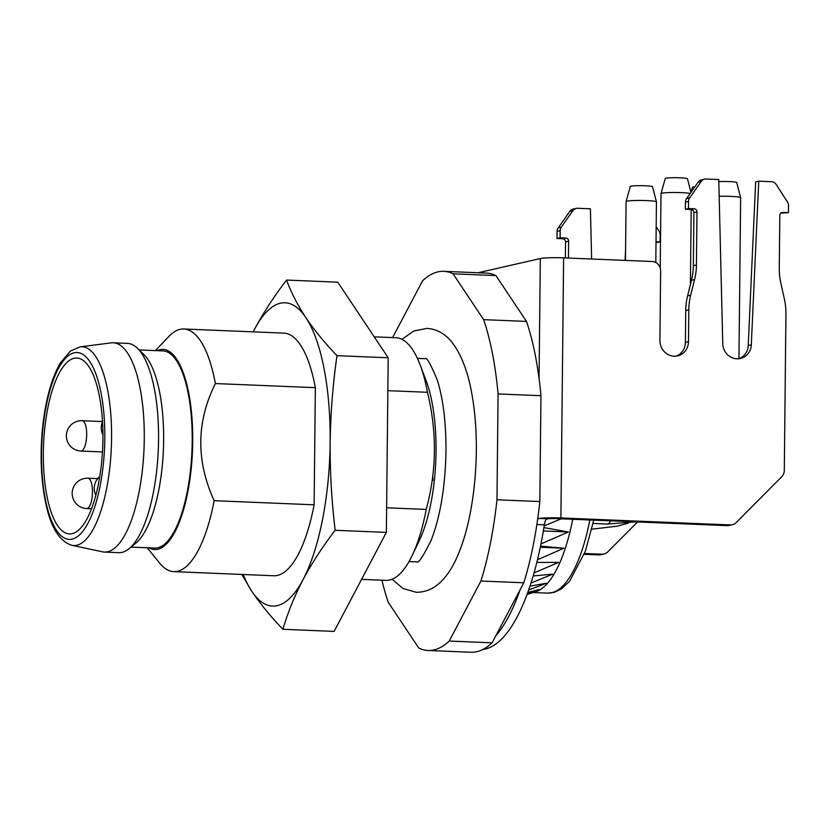 <?xml version="1.0" encoding="UTF-8"?>
<svg xmlns="http://www.w3.org/2000/svg" width="830" height="830" viewBox="0 0 830 830"><rect width="100%" height="100%" fill="white"/><g stroke="black" fill="none" stroke-linecap="round" stroke-linejoin="round"><path stroke-width="1.25" d="M381.945 580.212A189.728 63.785 -87.6 0 0 388.181 602.165L418.745 648.002A189.728 63.785 -87.6 0 0 428.104 650.481L470.983 652.245A189.728 63.785 -87.6 0 0 492.107 642.814L523.792 582.785A189.728 63.785 -87.6 0 0 537.664 519.144L538.898 518.428L547.738 518.792L546.15 519.559A9.109 3.061 -87.6 0 0 544.335 524.83A186.698 62.769 92.4 0 1 482.936 649.444M537.633 519.134L537.996 516.768A189.728 63.785 -87.6 0 0 539.842 501.548L540.952 395.702A189.728 63.785 -87.6 0 0 539.417 381.25L539.054 378.667A189.728 63.785 -87.6 0 0 526.5 321.418L495.925 275.581A189.728 63.785 -87.6 0 0 486.577 273.101L443.728 271.337A189.728 63.785 -87.6 0 0 422.595 280.768L392.6 337.592M520.14 589.653L520.171 589.653A186.698 62.769 92.4 0 1 495.707 635.946L495.707 635.946M428.104 650.481A189.728 63.785 -87.6 0 0 449.238 641.051L480.912 581.021L523.792 582.785M449.238 641.051L492.107 642.814M480.912 581.021A189.728 63.785 -87.6 0 0 496.973 499.785L498.083 393.939A189.728 63.785 -87.6 0 0 483.651 319.654L453.076 273.817L495.925 275.581M453.076 273.817A189.728 63.785 -87.6 0 0 443.728 271.337M483.651 319.654L526.5 321.418M498.083 393.939L540.952 395.702M387.849 390.66L427.471 392.289A121.429 40.826 -87.6 0 0 420.063 364.733A121.429 40.826 -87.6 0 0 395.91 337.727L374.226 336.835M361.558 579.371L385.919 580.378A121.429 40.826 -87.6 0 0 412.209 555.446L419.461 540.226A101.696 34.186 -87.6 0 0 426.049 380.503L420.063 364.733M412.209 555.446A121.429 40.826 -87.6 0 0 426.236 509.423L386.614 507.794M427.471 392.289C437.099 431.88 436.694 470.932 426.236 509.423M496.973 499.785L539.842 501.548M432.824 475.766A135.85 45.671 -87.6 0 0 432.835 480.539M478.059 272.759L540.309 258.555A18.218 1.556 0.6 0 1 563.612 257.86L652.173 261.512A9.109 8.539 77.2 0 1 660.639 270.933L659.912 340.497A15.179 14.235 77.2 0 0 677.571 355.883A15.179 14.235 77.2 0 0 688.485 341.67L688.817 309.798L685.736 310.503A60.715 56.938 -102.8 0 1 687.593 295.905L691.483 280.26A60.715 56.938 77.2 0 0 693.351 265.662L693.901 212.625A3.04 2.843 77.2 0 0 691.079 209.482L685.362 209.243L685.435 202.105A6.069 5.696 -102.8 0 1 686.545 198.64L698.227 182.05A6.069 5.696 -102.8 0 1 701.495 179.84L704.577 179.135A6.069 5.696 77.2 0 0 701.309 181.345L698.227 182.05M598.731 554.897L601.812 554.201A9.109 8.539 77.2 0 0 603.929 554.004L600.847 554.71A9.109 8.539 -102.8 0 1 598.731 554.897L584.227 554.305M601.812 554.201L584.538 553.486M727.08 525.629L730.161 524.933A9.109 8.539 77.2 0 0 732.288 524.736L729.207 525.442A9.109 8.539 -102.8 0 1 727.08 525.629L557.812 518.657A9.109 0.778 -179.4 0 0 547.738 518.792M730.161 524.933L560.893 517.951A18.218 1.556 -179.4 0 0 538.898 518.428M687.593 295.905L690.674 295.2L694.565 279.565L691.483 280.26M690.674 295.2A60.715 56.938 77.2 0 0 688.817 309.798M732.288 524.736A9.109 8.539 77.2 0 0 736.252 522.527L781.715 476.762A9.109 8.539 77.2 0 0 784.298 470.454L785.937 313.802A60.715 56.938 77.2 0 0 784.381 299.059L780.823 283.113A60.715 56.938 -102.8 0 1 779.266 268.37L779.827 215.333A3.04 2.843 -102.8 0 1 782.711 212.428L781.341 212.739M704.577 179.135A6.069 5.696 77.2 0 1 705.988 179.01L718.759 179.539L722.764 343.641A15.179 14.235 77.2 0 0 740.412 358.477A15.179 14.235 77.2 0 0 751.306 344.824L758.745 181.179L771.516 181.708A6.069 5.696 77.2 0 1 776.143 184.436L787.473 201.97A6.069 5.696 77.2 0 1 788.5 205.529L788.427 212.667L782.711 212.428M686.545 198.64L689.616 197.934L701.309 181.345M689.616 197.934A6.069 5.696 77.2 0 0 688.516 201.41L685.435 202.105M691.079 209.482L694.16 208.776L688.443 208.538L688.516 201.41M694.16 208.776A3.04 2.843 -102.8 0 1 696.982 211.92L693.901 212.625M693.351 265.662L696.432 264.957L696.982 211.92M696.432 264.957A60.715 56.938 -102.8 0 1 694.565 279.565M676.014 356.143A15.179 14.235 77.2 0 0 685.404 342.375L685.736 310.503M738.856 358.736A15.179 14.235 77.2 0 0 748.224 345.519L755.663 181.884L758.745 181.179M788.427 212.667L780.74 213.175M688.443 208.538L685.362 209.243M565.386 257.933L565.552 241.893A3.04 2.843 77.2 0 0 562.719 238.75L557.013 238.511L557.086 231.373A6.069 5.696 -102.8 0 1 558.185 227.908L569.878 211.318A6.069 5.696 -102.8 0 1 573.136 209.108L576.217 208.403A6.069 5.696 77.2 0 0 572.959 210.613L569.878 211.318M625.073 260.392L625.592 249.083M656.177 226.694L659.124 231.238A6.069 5.696 77.2 0 1 660.151 234.797L660.068 241.924L656.011 242.588M603.929 554.004A9.109 8.539 77.2 0 0 607.892 551.784L637.554 521.946M660.068 241.924L656.022 241.758M576.217 208.403A6.069 5.696 77.2 0 1 577.628 208.278L590.4 208.797L591.624 259.012M558.185 227.908L561.267 227.202L572.959 210.613M561.267 227.202A6.069 5.696 77.2 0 0 560.167 230.678L557.086 231.373M562.719 238.75L565.801 238.044L560.094 237.805L560.167 230.678M565.801 238.044A3.04 2.843 -102.8 0 1 568.633 241.188L565.552 241.893M568.457 258.057L568.633 241.188M557.013 238.511L560.094 237.805M690.197 193.442A15.179 1.297 -179.4 0 0 673.389 192.487A15.179 1.297 -179.4 0 0 661.002 193.608L665.224 178.543A11.112 0.955 0.6 0 1 665.878 178.243A11.112 0.955 0.6 0 1 678.12 177.755A11.112 0.955 0.6 0 1 687.448 178.772L690.954 192.384M691.068 192.218L692.438 187.331A11.112 0.955 0.6 0 1 693.091 187.041A11.112 0.955 0.6 0 1 694.897 186.781M630.966 186.21A11.112 0.955 0.6 0 1 643.209 185.713A11.112 0.955 0.6 0 1 652.536 186.729L656.437 201.887A15.179 1.297 -179.4 0 0 656.437 201.887A15.179 1.297 -179.4 0 0 641.279 200.455A15.179 1.297 -179.4 0 0 626.09 201.566A15.179 1.297 -179.4 0 0 626.09 201.597L630.312 186.501A11.112 0.955 0.6 0 1 630.966 186.21M718.811 181.614A11.112 0.955 0.6 0 1 730.4 181.625A11.112 0.955 0.6 0 1 736.729 182.527L740.64 197.685A15.179 1.297 -179.4 0 0 740.64 197.685A15.179 1.297 -179.4 0 0 719.164 196.305M661.002 193.608A15.179 1.297 -179.4 0 0 661.002 193.639L660.224 268.007M527.123 594.415L535.775 591.728A127.498 42.859 -87.6 0 0 572.721 519.269M561.256 518.802L544.169 525.888M543.899 527.6L568.426 531.989L540.973 543.941M540.527 546.119L563.85 548.225L537.508 559.742M536.854 562.418L558.549 562.408L534.084 572.876M533.213 575.927L552.635 574.194L531.044 583.023M530.038 586.105L546.275 583.293L528.72 589.964M527.849 592.413L539.614 589.476L527.392 593.678M540.299 547.25L563.85 548.225M543.349 530.951L568.426 531.989M337.758 282.179L388.191 357.772L386.365 532.383L334.106 631.402L282.895 629.285C287.792 612.633 294.526 596.044 303.106 579.537A151.786 51.024 -87.6 0 0 330.143 442.732A151.786 51.024 -87.6 0 0 305.845 317.62A151.786 51.024 -87.6 0 0 254.499 329.334A151.786 51.024 -87.6 0 0 253.212 331.855L254.499 329.334C263.349 312.837 274.025 296.414 286.547 280.063L337.758 282.179M243.211 574.495A151.786 51.024 -87.6 0 0 251.76 591.251A151.786 51.024 -87.6 0 0 303.106 579.537C311.945 563.041 322.631 546.617 335.154 530.277C331.647 501.04 329.977 471.865 330.143 442.732C330.589 413.579 332.861 384.549 336.98 355.665C324.758 342.915 314.383 330.226 305.845 317.62C297.576 305.025 291.143 292.513 286.547 280.063M155.345 350.602L168.936 336.389A121.429 40.826 92.4 0 1 183.824 328.991L283.798 333.11A121.429 40.826 92.4 0 1 315.358 387.672L314.124 504.806A121.429 40.826 92.4 0 1 273.807 575.761L173.823 571.642A121.429 40.826 92.4 0 1 159.599 563.051L147.221 547.759M241.779 574.443L251.76 591.251C260.298 603.856 270.673 616.534 282.895 629.285M388.191 357.772L336.98 355.665M386.365 532.383L335.154 530.277M74.046 358.259A88.032 29.6 92.4 0 1 76.754 358A88.032 29.6 92.4 0 1 102.702 447.183A88.032 29.6 92.4 0 1 69.502 533.918A88.032 29.6 92.4 0 1 43.419 448.75A88.032 29.6 92.4 0 1 74.046 358.259M80.095 346.857L111.137 342.873A104.736 35.213 92.4 0 1 113.15 342.79A104.736 35.213 92.4 0 1 144.015 448.885A104.736 35.213 92.4 0 1 104.528 552.075A104.736 35.213 92.4 0 1 102.526 551.826L71.919 545.31C54.842 539.967 44.716 515.378 41.562 471.554C40.4 450.005 41.645 428.934 45.297 408.319C48.794 389.197 53.836 374.05 60.424 362.886L70.363 351.09L80.095 346.857A99.475 33.439 92.4 0 1 111.334 447.536A99.475 33.439 92.4 0 1 71.919 545.31M113.15 342.79L127.436 343.381A104.736 35.213 92.4 0 1 137.303 348.154A104.736 35.213 92.4 0 1 158.302 449.466A104.736 35.213 92.4 0 1 129.034 548.723A104.736 35.213 92.4 0 1 118.804 552.666L104.528 552.075M137.303 348.154L143.621 354.234A98.656 33.169 92.4 0 1 163.396 449.684A98.656 33.169 92.4 0 1 135.829 543.173L129.034 548.723M131.036 547.095L154.764 548.07A98.656 33.169 -87.6 0 0 157.793 547.779A98.656 33.169 -87.6 0 0 192.114 446.364A98.656 33.169 -87.6 0 0 162.888 350.914L139.16 349.938M148.933 547.831A100.181 33.677 -87.6 0 0 184.841 505.034A100.181 33.677 -87.6 0 0 188.981 394.416A100.181 33.677 -87.6 0 0 157.057 350.675M183.824 328.991A121.429 40.826 92.4 0 1 215.375 383.553C196.347 421.754 195.942 460.806 214.15 500.687A121.429 40.826 92.4 0 1 173.823 571.642M215.375 383.553L315.358 387.672M314.124 504.806L214.15 500.687M544.335 524.83L536.875 524.519M539.054 378.667L540.309 258.555M563.612 257.86L560.893 517.951M751.306 344.824L748.224 345.519M688.485 341.67L685.404 342.375M593.066 523.471L607.27 524.062A15.179 5.105 -87.6 0 0 607.726 524.021A15.179 5.105 -87.6 0 0 610.6 520.835M593.761 520.14L585.389 551.151L569.619 581.259L561.277 589.01L554.201 592.35L547.79 593.128A127.498 42.859 -87.6 0 0 589.86 519.974M86.714 508.551A15.179 15.179 0 0 1 72.179 492.761A15.179 15.179 0 0 1 87.97 478.225A15.179 5.105 92.4 0 1 92.472 492.221A15.179 5.105 92.4 0 1 87.181 508.51A15.179 5.105 92.4 0 1 86.714 508.551L91.58 508.759M80.915 451.043A15.179 15.179 0 0 1 66.379 435.252A15.179 15.179 0 0 1 82.17 420.717A15.179 5.105 92.4 0 1 86.673 434.713A15.179 5.105 92.4 0 1 81.382 451.001A15.179 5.105 92.4 0 1 80.915 451.043L102.464 451.935M74.109 352.802A93.51 31.436 92.4 0 1 100.036 486.297A93.51 31.436 92.4 0 1 45.245 498.789A93.51 31.436 92.4 0 1 74.109 352.802M425.51 358.695L417.386 358.363M417.137 561.92L409.014 561.578M690.404 284.617L691.193 209.492M655.804 262.519L656.437 201.918M625.467 260.413L626.09 201.597M738.949 358.695L740.64 197.716M591.78 529.187L617.447 526.137L628.372 523.108M607.27 524.062L635.904 521.873M547.79 593.128L533.202 592.527M99.766 476.638A15.179 15.179 0 0 0 95.875 495.209M102.505 421.941A15.179 15.179 0 0 0 102.92 434.785M87.97 478.225L97.764 478.63M82.17 420.717L102.474 421.547M401.959 339.346L413.651 331.046L427.066 328.379C436.86 329.105 445.119 333.702 451.842 342.147C461.19 354.13 467.861 371.394 471.855 393.908C475.04 411.607 476.534 430.791 476.337 451.468C475.486 509.236 461.947 560.478 442.183 580.398C434.764 588.387 426.101 592.33 416.193 592.257L403.048 588.501L392.071 579.267M425.396 358.643C426.745 357.19 430.666 364.194 437.161 379.673C443.147 398.514 446.094 422.346 445.99 451.147C445.254 487.002 440.284 516.789 431.071 540.496C423.072 556.422 418.382 563.58 417.023 561.962"/></g></svg>
